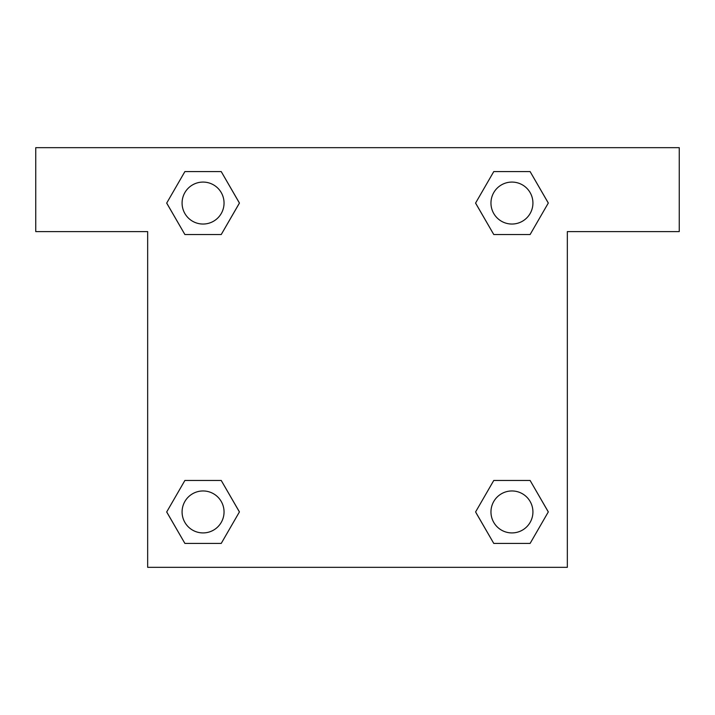 <?xml version="1.0" encoding="UTF-8"?>
<svg xmlns="http://www.w3.org/2000/svg" width="715" height="715" viewBox="0 0 715 715"><rect width="100%" height="100%" fill="white"/><g stroke="black" fill="none" stroke-linecap="round" stroke-linejoin="round"><path stroke-width="1.07" d="M530.11 171.582L493.77 171.582L530.11 171.582L548.289 203.06L530.11 234.538L493.77 234.538L509.938 234.538L493.77 234.538L475.555 203.087L493.77 234.538L475.591 203.06L493.77 171.582L530.11 171.582L548.325 203.033M530.11 480.462L493.77 480.462L530.11 480.462L548.289 511.94L530.11 543.418L493.77 543.418L475.591 511.94L493.77 480.462L530.11 480.462L548.325 511.913M476.315 513.191A195.847 195.847 0 0 1 476.279 513.218L493.77 543.418L530.11 543.418L493.77 543.418M205.062 234.538L184.89 234.538L221.23 234.538L184.89 234.538L166.711 203.06L184.89 171.582L221.23 171.582L239.409 203.06L221.23 234.538L205.062 234.538L221.23 234.538L239.445 203.087M184.89 543.418L221.23 543.418L184.89 543.418L166.711 511.94L184.89 480.462L221.23 480.462L205.062 480.462L221.23 480.462L239.445 511.913L221.23 480.462L239.409 511.94L221.23 543.418L184.89 543.418L166.675 511.967M679.25 147.665L35.75 147.665L35.75 231.597L147.665 231.597L147.665 567.335L567.335 567.335L567.335 231.597L679.25 231.597L679.25 147.665M184.89 234.538L166.675 203.087M221.23 171.582L184.89 171.582L221.23 171.582L239.445 203.033M532.925 511.94A20.985 20.985 0 0 0 501.447 493.77A20.985 20.985 0 0 0 501.447 530.11A20.985 20.985 0 0 0 532.925 511.94M184.89 480.462L221.23 480.462L184.89 480.462M224.045 511.94A20.985 20.985 0 0 0 192.567 493.77A20.985 20.985 0 0 0 192.567 530.11A20.985 20.985 0 0 0 224.045 511.94M530.11 234.538L493.77 234.538L530.11 234.538M532.925 203.06A20.985 20.985 0 0 0 501.447 184.89A20.985 20.985 0 0 0 501.447 221.23A20.985 20.985 0 0 0 532.925 203.06M224.045 203.06A20.985 20.985 0 0 0 192.567 184.89A20.985 20.985 0 0 0 192.567 221.23A20.985 20.985 0 0 0 224.045 203.06M493.77 480.462L509.938 480.462M205.062 480.462L221.23 480.462M509.938 234.538L493.77 234.538"/></g></svg>
